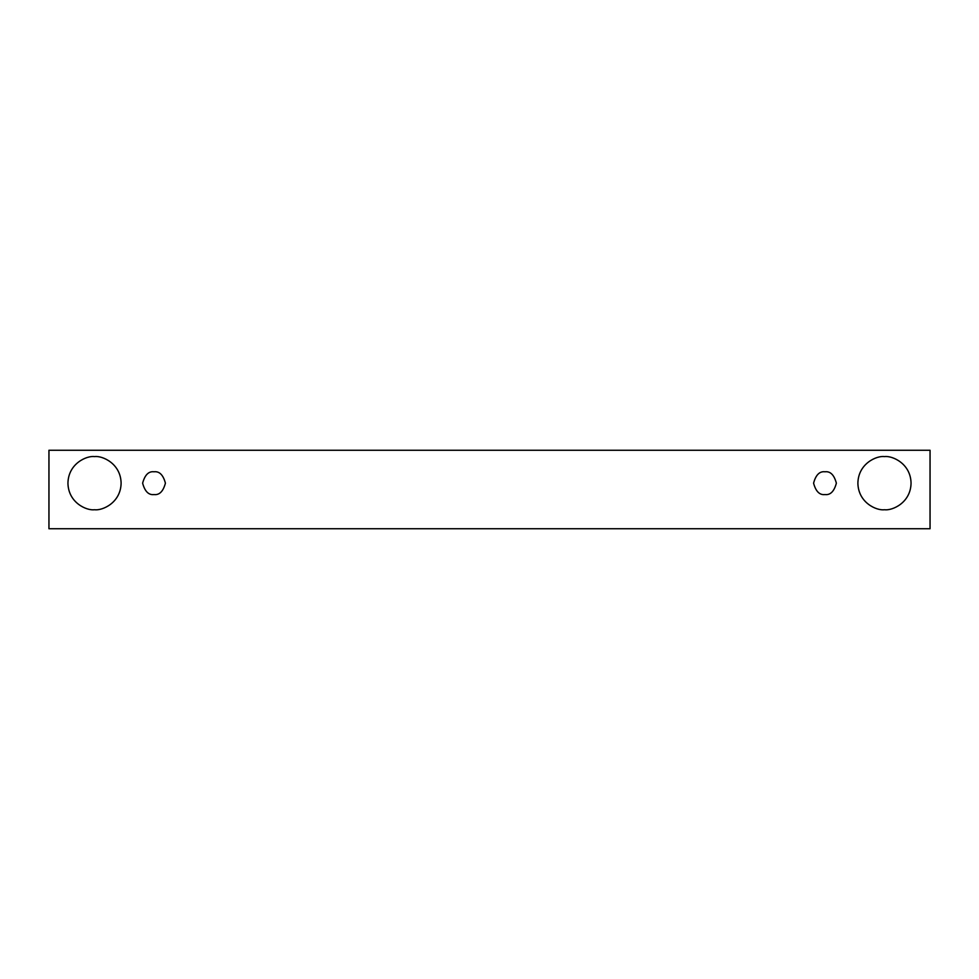 <?xml version="1.0" encoding="UTF-8"?>
<svg xmlns="http://www.w3.org/2000/svg" width="979" height="979" viewBox="0 0 979 979"><rect width="100%" height="100%" fill="white"/><g stroke="black" fill="none" stroke-linecap="round" stroke-linejoin="round"><path stroke-width="1.47" d="M48.95 450.254L930.05 450.254L930.05 528.746L48.95 528.746L48.95 450.254L48.95 528.746L930.05 528.746L930.05 450.254L48.95 450.254M94.522 509.753C86.752 510.818 68.297 502.851 67.943 483.173C68.297 463.495 86.752 455.516 94.522 456.581C102.305 455.516 120.747 463.495 121.115 483.173C120.747 502.851 102.305 510.818 94.522 509.753C102.305 510.818 120.747 502.851 121.115 483.173C120.747 463.495 102.305 455.516 94.522 456.581C86.752 455.516 68.297 463.495 67.943 483.173C68.297 502.851 86.752 510.818 94.522 509.753M884.478 509.753C876.694 510.818 858.253 502.851 857.885 483.173C858.253 463.495 876.694 455.516 884.478 456.581C892.248 455.516 910.703 463.495 911.057 483.173C910.703 502.851 892.248 510.818 884.478 509.753C892.248 510.818 910.703 502.851 911.057 483.173C910.703 463.495 892.248 455.516 884.478 456.581C876.694 455.516 858.253 463.495 857.885 483.173C858.253 502.851 876.694 510.818 884.478 509.753M824.979 494.566C819.594 495.215 815.788 491.409 813.586 483.173C815.788 474.925 819.594 471.132 824.979 471.78C830.363 471.132 834.157 474.925 836.372 483.173C834.157 491.409 830.363 495.215 824.979 494.566C830.363 495.215 834.157 491.409 836.372 483.173C834.157 474.925 830.363 471.132 824.979 471.78C819.594 471.132 815.788 474.925 813.586 483.173C815.788 491.409 819.594 495.215 824.979 494.566M154.021 494.566C148.637 495.215 144.843 491.409 142.628 483.173C144.843 474.925 148.637 471.132 154.021 471.78C159.406 471.132 163.212 474.925 165.414 483.173C163.212 491.409 159.406 495.215 154.021 494.566C159.406 495.215 163.212 491.409 165.414 483.173C163.212 474.925 159.406 471.132 154.021 471.78C148.637 471.132 144.843 474.925 142.628 483.173C144.843 491.409 148.637 495.215 154.021 494.566"/></g></svg>
